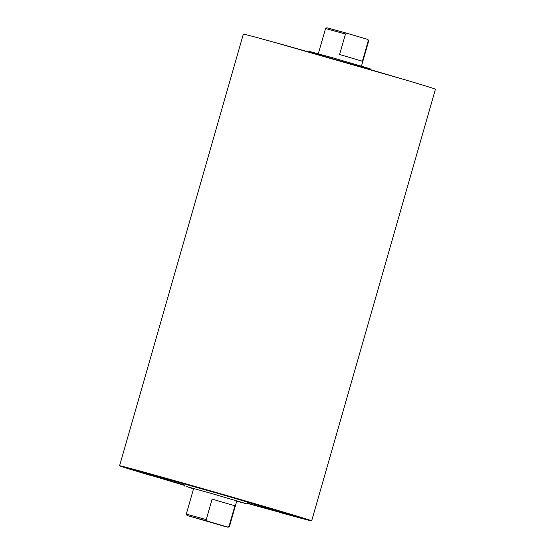 <?xml version="1.0" encoding="UTF-8"?>
<svg xmlns="http://www.w3.org/2000/svg" width="555" height="555" viewBox="0 0 555 555"><rect width="100%" height="100%" fill="white"/><g stroke="black" fill="none" stroke-linecap="round" stroke-linejoin="round"><path stroke-width="0.83" d="M294.282 516.31A93.4 0.881 -164 0 0 305.396 519.057A93.4 0.881 -164 0 0 269.716 508.096A93.4 0.881 -164 0 0 175.699 481.046A93.4 0.881 -164 0 0 125.832 467.567A93.4 0.881 -164 0 0 136.759 471.139M280.983 512.771A99.914 0.944 -164 0 0 311.66 520.854A99.914 0.944 -164 0 0 273.483 509.122A99.914 0.944 -164 0 0 172.917 480.193A99.914 0.944 -164 0 0 119.575 465.777A99.914 0.944 -164 0 0 149.864 475.177M311.66 520.854L435.425 89.223A99.914 0.944 -164 0 0 397.255 77.499A99.914 0.944 -164 0 0 296.682 48.569A99.914 0.944 -164 0 0 243.34 34.146L119.575 465.777M325.535 28.52L326.93 27.75L347.139 33.342L345.481 34.021L325.535 28.52L318.299 53.766M206.238 519.598L207.279 521.076L187.07 515.491L186.3 514.103L206.238 519.598L212.121 499.098L234.904 505.806L229.028 526.307L229.465 526.48L236.819 500.825M187.07 515.491L223.936 526.189L228.07 527.25L227.37 526.993L229.028 526.307M368.263 40.73L367.223 39.252L367.93 39.509L368.7 40.897L368.263 40.73L362.387 61.23L339.598 54.522L345.481 34.021M207.279 521.076L227.37 526.993M347.139 33.342L367.223 39.252M212.121 499.098L234.904 505.806M370.802 69.708L370.358 68.91L366.154 67.55L331.987 57.609L309.288 51.4L308.49 51.837M193.535 488.858L186.702 486.568L212.967 493.901L245.428 503.475L236.701 501.234M246.802 503.003A82.813 0.784 -164 0 0 292.651 515.602A82.813 0.784 -164 0 0 295.073 516.143M136.135 470.571A82.813 0.784 -164 0 0 184.038 485.008M186.3 514.103L193.653 488.449M228.07 527.25L229.465 526.48M361.465 66.142L368.7 40.897M405.129 79.823L274.01 42.229M131.32 468.829L137.154 471.271L184.198 485.292M246.51 503.163L294.719 516.421L300.082 517.218M135.33 470.39L218.143 493.43L295.843 516.414M245.712 503.6L248.328 502.15M184.642 486.09L183.192 483.474"/></g></svg>
